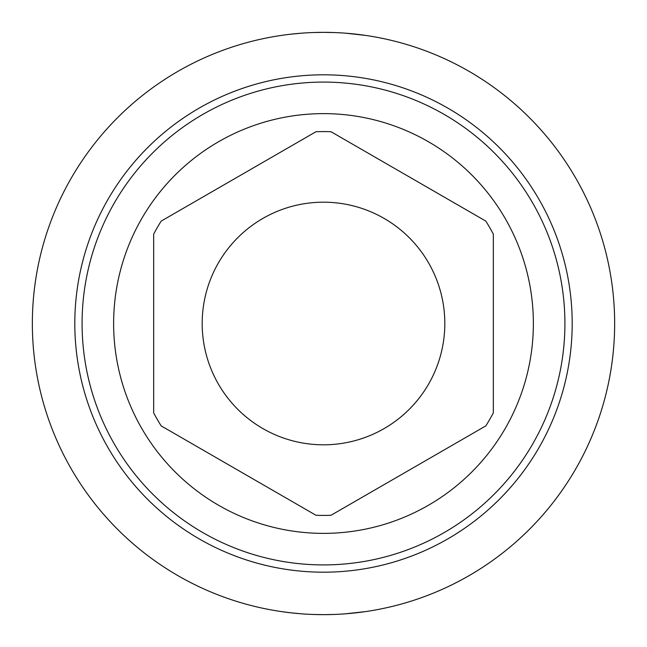 <?xml version="1.0" encoding="UTF-8"?>
<svg xmlns="http://www.w3.org/2000/svg" width="647" height="647" viewBox="0 0 647 647"><rect width="100%" height="100%" fill="white"/><g stroke="black" fill="none" stroke-linecap="round" stroke-linejoin="round"><path stroke-width="0.97" d="M355.971 612.83L365.523 611.601A291.15 291.15 0 0 0 614.65 323.5A291.15 291.15 0 0 0 323.5 32.35L312.776 32.544M301.672 33.167L299.31 33.353M291.037 34.17L287.866 34.542M291.061 34.162L301.534 33.183M312.59 32.552L317.903 32.407M312.776 614.456L323.282 614.65M317.903 614.593L312.59 614.448M301.421 613.809L291.061 612.838M334.224 32.544L323.5 32.35A291.15 291.15 0 0 0 32.35 323.5A291.15 291.15 0 0 0 281.477 611.601L291.037 612.83M299.31 613.647L301.672 613.833M32.35 323.5A291.15 291.15 0 0 0 323.5 614.65A291.15 291.15 0 0 0 614.65 323.5A291.15 291.15 0 0 0 365.523 35.399L345.563 33.183M348.054 33.385L345.336 33.167M323.5 32.35L334.394 32.552M323.5 614.65L334.224 614.456M345.336 613.833L348.054 613.615M365.523 611.601L345.474 613.817M334.394 614.448L323.637 614.65M323.5 572.191A248.691 248.691 0 0 0 572.191 323.5A248.691 248.691 0 0 0 323.5 74.809A248.691 248.691 0 0 0 74.809 323.5A248.691 248.691 0 0 0 323.5 572.191M323.5 564.912A241.412 241.412 0 0 0 564.912 323.5A241.412 241.412 0 0 0 323.5 82.088A241.412 241.412 0 0 0 82.088 323.5A241.412 241.412 0 0 0 323.5 564.912M323.5 113.629A209.871 209.871 0 0 1 533.371 323.5A209.871 209.871 0 0 1 323.5 533.371A209.871 209.871 0 0 1 113.629 323.5A209.871 209.871 0 0 1 323.5 113.629M153.662 412.867L153.662 234.133L153.662 412.867A191.916 191.916 0 0 0 161.184 425.896L315.979 515.271A191.916 191.916 0 0 0 331.021 515.271L485.816 425.896L331.021 515.271M485.816 425.896A191.916 191.916 0 0 0 493.337 412.867L493.337 234.133L493.337 412.867M493.337 234.133A191.916 191.916 0 0 0 485.816 221.104L331.021 131.729L485.816 221.104M331.021 131.729A191.916 191.916 0 0 0 315.979 131.729L161.184 221.104L315.979 131.729M315.979 515.271L161.184 425.896M161.184 221.104A191.916 191.916 0 0 0 153.662 234.133M323.5 444.812A121.312 121.312 0 0 0 444.812 323.5A121.312 121.312 0 0 0 323.5 202.188A121.312 121.312 0 0 0 202.188 323.5A121.312 121.312 0 0 0 323.5 444.812"/></g></svg>
